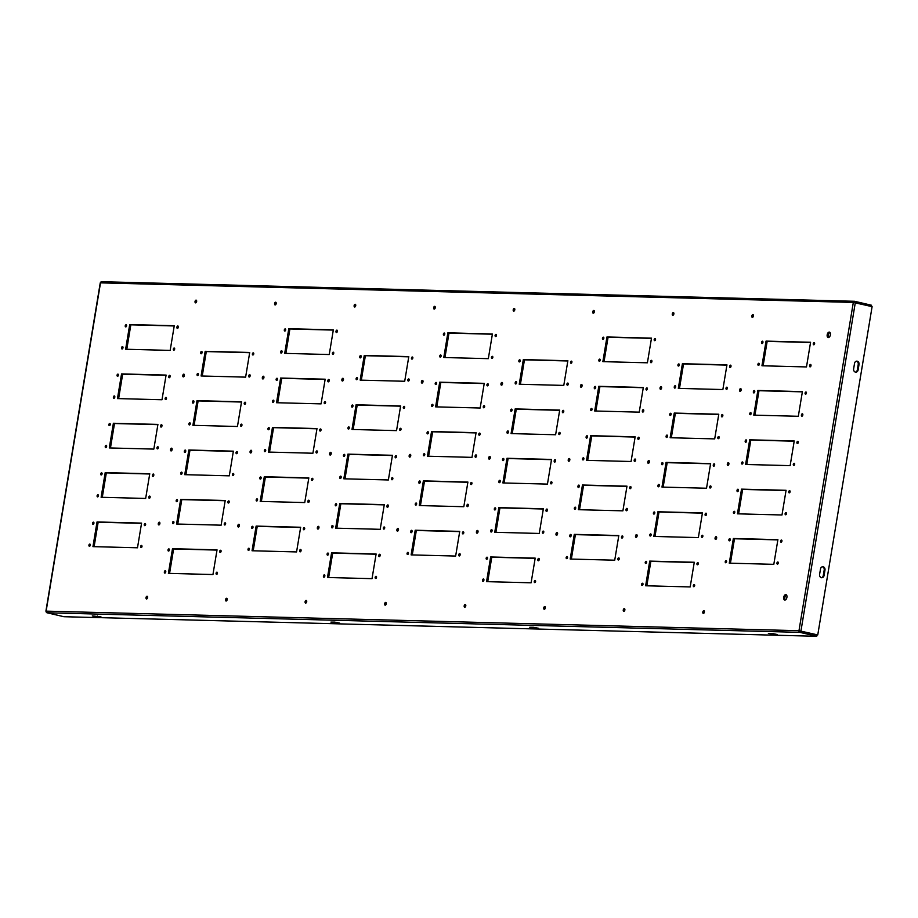 <?xml version="1.0" encoding="UTF-8"?>
<svg xmlns="http://www.w3.org/2000/svg" width="918" height="918" viewBox="0 0 918 918"><rect width="100%" height="100%" fill="white"/><g stroke="black" fill="none" stroke-linecap="round" stroke-linejoin="round"><path stroke-width="1.38" d="M198.426 374.533A1.216 0.689 -76.9 0 0 197.037 374.498A1.216 0.689 -76.9 0 0 198.426 374.533M198.15 375.29A1.216 0.689 103.1 0 1 198.449 374.005M202.063 352.604A1.216 0.689 -76.9 0 0 200.663 352.569A1.216 0.689 -76.9 0 0 202.063 352.604M201.776 353.361A1.216 0.689 103.1 0 1 202.075 352.076M253.758 353.946A1.216 0.689 -76.9 0 0 252.37 353.912A1.216 0.689 -76.9 0 0 253.758 353.946M253.471 354.704A1.216 0.689 103.1 0 1 253.781 353.419M250.132 375.875A1.216 0.689 -76.9 0 0 248.732 375.841A1.216 0.689 -76.9 0 0 250.132 375.875M249.845 376.632A1.216 0.689 103.1 0 1 250.144 375.347M357.504 378.675A1.216 0.689 -76.9 0 0 356.115 378.629A1.216 0.689 -76.9 0 0 357.504 378.675M357.228 379.432A1.216 0.689 103.1 0 1 357.527 378.136M361.141 356.735A1.216 0.689 -76.9 0 0 359.741 356.7A1.216 0.689 -76.9 0 0 361.141 356.735M360.854 357.492A1.216 0.689 103.1 0 1 361.153 356.207M412.836 358.077A1.216 0.689 -76.9 0 0 411.448 358.043A1.216 0.689 -76.9 0 0 412.836 358.077M412.561 358.835A1.216 0.689 103.1 0 1 412.859 357.55M409.21 380.018A1.216 0.689 -76.9 0 0 407.821 379.983A1.216 0.689 -76.9 0 0 409.21 380.018M408.923 380.775A1.216 0.689 103.1 0 1 409.221 379.478M516.593 382.806A1.216 0.689 -76.9 0 0 515.193 382.772A1.216 0.689 -76.9 0 0 516.593 382.806M516.306 383.563A1.216 0.689 103.1 0 1 516.604 382.278M520.219 360.877A1.216 0.689 -76.9 0 0 518.831 360.843A1.216 0.689 -76.9 0 0 520.219 360.877M519.932 361.635A1.216 0.689 103.1 0 1 520.231 360.338M571.914 362.22A1.216 0.689 -76.9 0 0 570.526 362.185A1.216 0.689 -76.9 0 0 571.914 362.22M571.639 362.977A1.216 0.689 103.1 0 1 571.937 361.692M568.288 384.149A1.216 0.689 -76.9 0 0 566.899 384.114A1.216 0.689 -76.9 0 0 568.288 384.149M568.001 384.906A1.216 0.689 103.1 0 1 568.299 383.621M190.256 423.886A1.216 0.689 -76.9 0 0 188.867 423.841A1.216 0.689 -76.9 0 0 190.256 423.886M189.98 424.644A1.216 0.689 103.1 0 1 190.278 423.347M193.893 401.946A1.216 0.689 -76.9 0 0 192.493 401.912A1.216 0.689 -76.9 0 0 193.893 401.946M193.606 402.704A1.216 0.689 103.1 0 1 193.905 401.418M245.588 403.289A1.216 0.689 -76.9 0 0 244.199 403.254A1.216 0.689 -76.9 0 0 245.588 403.289M245.313 404.046A1.216 0.689 103.1 0 1 245.611 402.761M241.962 425.229A1.216 0.689 -76.9 0 0 240.573 425.195A1.216 0.689 -76.9 0 0 241.962 425.229M241.675 425.986A1.216 0.689 103.1 0 1 241.973 424.69M349.333 428.017A1.216 0.689 -76.9 0 0 347.945 427.983A1.216 0.689 -76.9 0 0 349.333 428.017M349.058 428.775A1.216 0.689 103.1 0 1 349.356 427.49M352.971 406.089A1.216 0.689 -76.9 0 0 351.583 406.054A1.216 0.689 -76.9 0 0 352.971 406.089M352.684 406.846A1.216 0.689 103.1 0 1 352.982 405.549M404.666 407.431A1.216 0.689 -76.9 0 0 403.277 407.397A1.216 0.689 -76.9 0 0 404.666 407.431M404.39 408.189A1.216 0.689 103.1 0 1 404.689 406.904M401.04 429.36A1.216 0.689 -76.9 0 0 399.651 429.326A1.216 0.689 -76.9 0 0 401.04 429.36M400.753 430.117A1.216 0.689 103.1 0 1 401.051 428.832M508.423 432.149A1.216 0.689 -76.9 0 0 507.023 432.114A1.216 0.689 -76.9 0 0 508.423 432.149M508.136 432.906A1.216 0.689 103.1 0 1 508.434 431.621M512.049 410.22A1.216 0.689 -76.9 0 0 510.66 410.185A1.216 0.689 -76.9 0 0 512.049 410.22M511.762 410.977A1.216 0.689 103.1 0 1 512.06 409.692M563.755 411.562A1.216 0.689 -76.9 0 0 562.355 411.528A1.216 0.689 -76.9 0 0 563.755 411.562M563.468 412.32A1.216 0.689 103.1 0 1 563.767 411.034M560.118 433.503A1.216 0.689 -76.9 0 0 558.729 433.457A1.216 0.689 -76.9 0 0 560.118 433.503M559.831 434.26A1.216 0.689 103.1 0 1 560.141 432.963M182.085 473.229A1.216 0.689 -76.9 0 0 180.697 473.195A1.216 0.689 -76.9 0 0 182.085 473.229M181.81 473.986A1.216 0.689 103.1 0 1 182.108 472.701M185.723 451.3A1.216 0.689 -76.9 0 0 184.323 451.266A1.216 0.689 -76.9 0 0 185.723 451.3M185.436 452.058A1.216 0.689 103.1 0 1 185.734 450.761M237.418 452.643A1.216 0.689 -76.9 0 0 236.029 452.608A1.216 0.689 -76.9 0 0 237.418 452.643M237.142 453.4A1.216 0.689 103.1 0 1 237.441 452.115M233.792 474.572A1.216 0.689 -76.9 0 0 232.403 474.537A1.216 0.689 -76.9 0 0 233.792 474.572M233.505 475.329A1.216 0.689 103.1 0 1 233.803 474.044M341.175 477.36A1.216 0.689 -76.9 0 0 339.775 477.326A1.216 0.689 -76.9 0 0 341.175 477.36M340.888 478.117A1.216 0.689 103.1 0 1 341.186 476.832M344.801 455.431A1.216 0.689 -76.9 0 0 343.412 455.397A1.216 0.689 -76.9 0 0 344.801 455.431M344.514 456.189A1.216 0.689 103.1 0 1 344.812 454.903M396.496 456.774A1.216 0.689 -76.9 0 0 395.107 456.739A1.216 0.689 -76.9 0 0 396.496 456.774M396.22 457.531A1.216 0.689 103.1 0 1 396.519 456.246M392.87 478.714A1.216 0.689 -76.9 0 0 391.481 478.668A1.216 0.689 -76.9 0 0 392.87 478.714M392.583 479.471A1.216 0.689 103.1 0 1 392.881 478.175M500.253 481.502A1.216 0.689 -76.9 0 0 498.853 481.468A1.216 0.689 -76.9 0 0 500.253 481.502M499.966 482.26A1.216 0.689 103.1 0 1 500.264 480.975M503.879 459.574A1.216 0.689 -76.9 0 0 502.49 459.528A1.216 0.689 -76.9 0 0 503.879 459.574M503.592 460.331A1.216 0.689 103.1 0 1 503.89 459.034M555.585 460.916A1.216 0.689 -76.9 0 0 554.185 460.882A1.216 0.689 -76.9 0 0 555.585 460.916M555.298 461.674A1.216 0.689 103.1 0 1 555.597 460.377M551.947 482.845A1.216 0.689 -76.9 0 0 550.559 482.811A1.216 0.689 -76.9 0 0 551.947 482.845M551.661 483.602A1.216 0.689 103.1 0 1 551.97 482.317M173.915 522.583A1.216 0.689 -76.9 0 0 172.527 522.537A1.216 0.689 -76.9 0 0 173.915 522.583M173.64 523.329A1.216 0.689 103.1 0 1 173.938 522.044M177.553 500.643A1.216 0.689 -76.9 0 0 176.164 500.608A1.216 0.689 -76.9 0 0 177.553 500.643M177.266 501.4A1.216 0.689 103.1 0 1 177.564 500.115M229.248 501.985A1.216 0.689 -76.9 0 0 227.859 501.951A1.216 0.689 -76.9 0 0 229.248 501.985M228.972 502.743A1.216 0.689 103.1 0 1 229.27 501.457M225.621 523.926A1.216 0.689 -76.9 0 0 224.233 523.88A1.216 0.689 -76.9 0 0 225.621 523.926M225.335 524.683A1.216 0.689 103.1 0 1 225.633 523.386M333.004 526.714A1.216 0.689 -76.9 0 0 331.605 526.68A1.216 0.689 -76.9 0 0 333.004 526.714M332.718 527.471A1.216 0.689 103.1 0 1 333.016 526.186M336.631 504.785A1.216 0.689 -76.9 0 0 335.242 504.739A1.216 0.689 -76.9 0 0 336.631 504.785M336.344 505.543A1.216 0.689 103.1 0 1 336.642 504.246M388.337 506.128A1.216 0.689 -76.9 0 0 386.937 506.093A1.216 0.689 -76.9 0 0 388.337 506.128M388.05 506.885A1.216 0.689 103.1 0 1 388.348 505.589M384.699 528.057A1.216 0.689 -76.9 0 0 383.311 528.022A1.216 0.689 -76.9 0 0 384.699 528.057M384.412 528.814A1.216 0.689 103.1 0 1 384.722 527.529M492.082 530.845A1.216 0.689 -76.9 0 0 490.682 530.811A1.216 0.689 -76.9 0 0 492.082 530.845M491.796 531.602A1.216 0.689 103.1 0 1 492.094 530.317M495.709 508.916A1.216 0.689 -76.9 0 0 494.32 508.882A1.216 0.689 -76.9 0 0 495.709 508.916M495.422 509.674A1.216 0.689 103.1 0 1 495.731 508.388M547.415 510.259A1.216 0.689 -76.9 0 0 546.015 510.224A1.216 0.689 -76.9 0 0 547.415 510.259M547.128 511.016A1.216 0.689 103.1 0 1 547.426 509.731M543.777 532.188A1.216 0.689 -76.9 0 0 542.389 532.153A1.216 0.689 -76.9 0 0 543.777 532.188M543.49 532.945A1.216 0.689 103.1 0 1 543.8 531.66M675.671 386.937A1.216 0.689 -76.9 0 0 674.271 386.903A1.216 0.689 -76.9 0 0 675.671 386.937M675.384 387.694A1.216 0.689 103.1 0 1 675.682 386.409M679.297 365.008A1.216 0.689 -76.9 0 0 677.909 364.974A1.216 0.689 -76.9 0 0 679.297 365.008M679.01 365.766A1.216 0.689 103.1 0 1 679.309 364.48M731.003 366.351A1.216 0.689 -76.9 0 0 729.603 366.316A1.216 0.689 -76.9 0 0 731.003 366.351M730.717 367.108A1.216 0.689 103.1 0 1 731.015 365.823M727.366 388.291A1.216 0.689 -76.9 0 0 725.977 388.245A1.216 0.689 -76.9 0 0 727.366 388.291M727.079 389.037A1.216 0.689 103.1 0 1 727.389 387.752M667.501 436.291A1.216 0.689 -76.9 0 0 666.101 436.257A1.216 0.689 -76.9 0 0 667.501 436.291M667.214 437.048A1.216 0.689 103.1 0 1 667.512 435.763M671.127 414.362A1.216 0.689 -76.9 0 0 669.738 414.316A1.216 0.689 -76.9 0 0 671.127 414.362M670.84 415.108A1.216 0.689 103.1 0 1 671.15 413.823M722.833 415.705A1.216 0.689 -76.9 0 0 721.433 415.67A1.216 0.689 -76.9 0 0 722.833 415.705M722.546 416.462A1.216 0.689 103.1 0 1 722.845 415.166M719.196 437.634A1.216 0.689 -76.9 0 0 717.807 437.599A1.216 0.689 -76.9 0 0 719.196 437.634M718.909 438.391A1.216 0.689 103.1 0 1 719.219 437.106M659.331 485.633A1.216 0.689 -76.9 0 0 657.931 485.599A1.216 0.689 -76.9 0 0 659.331 485.633M659.044 486.391A1.216 0.689 103.1 0 1 659.342 485.106M662.957 463.705A1.216 0.689 -76.9 0 0 661.568 463.67A1.216 0.689 -76.9 0 0 662.957 463.705M662.67 464.462A1.216 0.689 103.1 0 1 662.98 463.177M714.663 465.047A1.216 0.689 -76.9 0 0 713.263 465.013A1.216 0.689 -76.9 0 0 714.663 465.047M714.376 465.805A1.216 0.689 103.1 0 1 714.674 464.519M711.025 486.976A1.216 0.689 -76.9 0 0 709.637 486.942A1.216 0.689 -76.9 0 0 711.025 486.976M710.75 487.733A1.216 0.689 103.1 0 1 711.048 486.448M651.16 534.987A1.216 0.689 -76.9 0 0 649.772 534.953A1.216 0.689 -76.9 0 0 651.16 534.987M650.873 535.745A1.216 0.689 103.1 0 1 651.172 534.448M654.786 513.047A1.216 0.689 -76.9 0 0 653.398 513.013A1.216 0.689 -76.9 0 0 654.786 513.047M654.511 513.805A1.216 0.689 103.1 0 1 654.809 512.519M706.493 514.401A1.216 0.689 -76.9 0 0 705.093 514.355A1.216 0.689 -76.9 0 0 706.493 514.401M706.206 515.159A1.216 0.689 103.1 0 1 706.504 513.862M702.855 536.33A1.216 0.689 -76.9 0 0 701.467 536.296A1.216 0.689 -76.9 0 0 702.855 536.33M702.58 537.087A1.216 0.689 103.1 0 1 702.878 535.802M126.604 325.856A1.216 0.689 -76.9 0 0 125.215 325.821A1.216 0.689 -76.9 0 0 126.604 325.856M126.317 326.613A1.216 0.689 103.1 0 1 126.615 325.328M118.433 375.21A1.216 0.689 -76.9 0 0 117.045 375.175A1.216 0.689 -76.9 0 0 118.433 375.21M118.147 375.967A1.216 0.689 103.1 0 1 118.456 374.682M110.263 424.552A1.216 0.689 -76.9 0 0 108.875 424.518A1.216 0.689 -76.9 0 0 110.263 424.552M109.976 425.309A1.216 0.689 103.1 0 1 110.286 424.024M102.093 473.906A1.216 0.689 -76.9 0 0 100.705 473.872A1.216 0.689 -76.9 0 0 102.093 473.906M101.818 474.663A1.216 0.689 103.1 0 1 102.116 473.367M178.31 327.21A1.216 0.689 -76.9 0 0 176.91 327.164A1.216 0.689 -76.9 0 0 178.31 327.21M178.023 327.967A1.216 0.689 103.1 0 1 178.322 326.67M170.14 376.552A1.216 0.689 -76.9 0 0 168.74 376.518A1.216 0.689 -76.9 0 0 170.14 376.552M169.853 377.309A1.216 0.689 103.1 0 1 170.151 376.024M161.97 425.895A1.216 0.689 -76.9 0 0 160.57 425.86A1.216 0.689 -76.9 0 0 161.97 425.895M161.683 426.652A1.216 0.689 103.1 0 1 161.981 425.367M153.799 475.249A1.216 0.689 -76.9 0 0 152.399 475.214A1.216 0.689 -76.9 0 0 153.799 475.249M153.513 476.006A1.216 0.689 103.1 0 1 153.811 474.721M174.672 349.138A1.216 0.689 -76.9 0 0 173.284 349.104A1.216 0.689 -76.9 0 0 174.672 349.138M174.386 349.896A1.216 0.689 103.1 0 1 174.695 348.611M166.502 398.481A1.216 0.689 -76.9 0 0 165.114 398.446A1.216 0.689 -76.9 0 0 166.502 398.481M166.215 399.238A1.216 0.689 103.1 0 1 166.525 397.953M158.332 447.835A1.216 0.689 -76.9 0 0 156.944 447.8A1.216 0.689 -76.9 0 0 158.332 447.835M158.057 448.592A1.216 0.689 103.1 0 1 158.355 447.296M150.162 497.177A1.216 0.689 -76.9 0 0 148.773 497.143A1.216 0.689 -76.9 0 0 150.162 497.177M149.886 497.935A1.216 0.689 103.1 0 1 150.185 496.649M282.055 351.927A1.216 0.689 -76.9 0 0 280.656 351.892A1.216 0.689 -76.9 0 0 282.055 351.927M281.769 352.684A1.216 0.689 103.1 0 1 282.067 351.399M273.885 401.281A1.216 0.689 -76.9 0 0 272.497 401.235A1.216 0.689 -76.9 0 0 273.885 401.281M273.598 402.038A1.216 0.689 103.1 0 1 273.897 400.741M265.715 450.623A1.216 0.689 -76.9 0 0 264.327 450.589A1.216 0.689 -76.9 0 0 265.715 450.623M265.428 451.381A1.216 0.689 103.1 0 1 265.727 450.095M257.545 499.966A1.216 0.689 -76.9 0 0 256.156 499.931A1.216 0.689 -76.9 0 0 257.545 499.966M257.258 500.723A1.216 0.689 103.1 0 1 257.556 499.438M285.682 329.998A1.216 0.689 -76.9 0 0 284.293 329.964A1.216 0.689 -76.9 0 0 285.682 329.998M285.395 330.755A1.216 0.689 103.1 0 1 285.705 329.47M277.511 379.341A1.216 0.689 -76.9 0 0 276.123 379.306A1.216 0.689 -76.9 0 0 277.511 379.341M277.236 380.098A1.216 0.689 103.1 0 1 277.534 378.813M269.341 428.695A1.216 0.689 -76.9 0 0 267.953 428.66A1.216 0.689 -76.9 0 0 269.341 428.695M269.066 429.452A1.216 0.689 103.1 0 1 269.364 428.155M261.171 478.037A1.216 0.689 -76.9 0 0 259.783 478.003A1.216 0.689 -76.9 0 0 261.171 478.037M260.896 478.794A1.216 0.689 103.1 0 1 261.194 477.509M337.388 331.341A1.216 0.689 -76.9 0 0 335.988 331.306A1.216 0.689 -76.9 0 0 337.388 331.341M337.101 332.098A1.216 0.689 103.1 0 1 337.399 330.813M329.218 380.683A1.216 0.689 -76.9 0 0 327.818 380.649A1.216 0.689 -76.9 0 0 329.218 380.683M328.931 381.44A1.216 0.689 103.1 0 1 329.229 380.155M321.048 430.037A1.216 0.689 -76.9 0 0 319.659 430.003A1.216 0.689 -76.9 0 0 321.048 430.037M320.761 430.794A1.216 0.689 103.1 0 1 321.059 429.509M312.877 479.38A1.216 0.689 -76.9 0 0 311.489 479.345A1.216 0.689 -76.9 0 0 312.877 479.38M312.59 480.137A1.216 0.689 103.1 0 1 312.889 478.852M333.75 353.269A1.216 0.689 -76.9 0 0 332.362 353.235A1.216 0.689 -76.9 0 0 333.75 353.269M333.475 354.027A1.216 0.689 103.1 0 1 333.773 352.741M325.58 402.623A1.216 0.689 -76.9 0 0 324.192 402.589A1.216 0.689 -76.9 0 0 325.58 402.623M325.305 403.381A1.216 0.689 103.1 0 1 325.603 402.084M317.41 451.966A1.216 0.689 -76.9 0 0 316.021 451.931A1.216 0.689 -76.9 0 0 317.41 451.966M317.135 452.723A1.216 0.689 103.1 0 1 317.433 451.438M309.24 501.32A1.216 0.689 -76.9 0 0 307.851 501.274A1.216 0.689 -76.9 0 0 309.24 501.32M308.964 502.077A1.216 0.689 103.1 0 1 309.263 500.78M441.133 356.069A1.216 0.689 -76.9 0 0 439.745 356.023A1.216 0.689 -76.9 0 0 441.133 356.069M440.847 356.827A1.216 0.689 103.1 0 1 441.145 355.53M432.963 405.412A1.216 0.689 -76.9 0 0 431.575 405.377A1.216 0.689 -76.9 0 0 432.963 405.412M432.676 406.169A1.216 0.689 103.1 0 1 432.975 404.884M424.793 454.754A1.216 0.689 -76.9 0 0 423.405 454.72A1.216 0.689 -76.9 0 0 424.793 454.754M424.506 455.512A1.216 0.689 103.1 0 1 424.804 454.226M416.623 504.108A1.216 0.689 -76.9 0 0 415.234 504.074A1.216 0.689 -76.9 0 0 416.623 504.108M416.336 504.866A1.216 0.689 103.1 0 1 416.646 503.58M444.76 334.129A1.216 0.689 -76.9 0 0 443.371 334.095A1.216 0.689 -76.9 0 0 444.76 334.129M444.484 334.886A1.216 0.689 103.1 0 1 444.782 333.601M436.589 383.483A1.216 0.689 -76.9 0 0 435.201 383.449A1.216 0.689 -76.9 0 0 436.589 383.483M436.314 384.24A1.216 0.689 103.1 0 1 436.612 382.944M428.419 432.826A1.216 0.689 -76.9 0 0 427.031 432.791A1.216 0.689 -76.9 0 0 428.419 432.826M428.144 433.583A1.216 0.689 103.1 0 1 428.442 432.298M420.26 482.179A1.216 0.689 -76.9 0 0 418.86 482.134A1.216 0.689 -76.9 0 0 420.26 482.179M419.974 482.937A1.216 0.689 103.1 0 1 420.272 481.64M496.466 335.472A1.216 0.689 -76.9 0 0 495.077 335.437A1.216 0.689 -76.9 0 0 496.466 335.472M496.179 336.229A1.216 0.689 103.1 0 1 496.477 334.944M488.296 384.826A1.216 0.689 -76.9 0 0 486.907 384.791A1.216 0.689 -76.9 0 0 488.296 384.826M488.009 385.583A1.216 0.689 103.1 0 1 488.307 384.298M480.125 434.168A1.216 0.689 -76.9 0 0 478.737 434.134A1.216 0.689 -76.9 0 0 480.125 434.168M479.839 434.925A1.216 0.689 103.1 0 1 480.137 433.64M471.955 483.522A1.216 0.689 -76.9 0 0 470.567 483.488A1.216 0.689 -76.9 0 0 471.955 483.522M471.668 484.279A1.216 0.689 103.1 0 1 471.967 482.983M492.828 357.412A1.216 0.689 -76.9 0 0 491.44 357.377A1.216 0.689 -76.9 0 0 492.828 357.412M492.553 358.169A1.216 0.689 103.1 0 1 492.851 356.873M484.658 406.754A1.216 0.689 -76.9 0 0 483.27 406.72A1.216 0.689 -76.9 0 0 484.658 406.754M484.383 407.512A1.216 0.689 103.1 0 1 484.681 406.226M476.499 456.108A1.216 0.689 -76.9 0 0 475.099 456.062A1.216 0.689 -76.9 0 0 476.499 456.108M476.212 456.866A1.216 0.689 103.1 0 1 476.511 455.569M468.329 505.451A1.216 0.689 -76.9 0 0 466.929 505.416A1.216 0.689 -76.9 0 0 468.329 505.451M468.042 506.208A1.216 0.689 103.1 0 1 468.341 504.923M600.211 360.2A1.216 0.689 -76.9 0 0 598.823 360.166A1.216 0.689 -76.9 0 0 600.211 360.2M599.924 360.958A1.216 0.689 103.1 0 1 600.223 359.672M592.041 409.543A1.216 0.689 -76.9 0 0 590.653 409.508A1.216 0.689 -76.9 0 0 592.041 409.543M591.754 410.3A1.216 0.689 103.1 0 1 592.064 409.015M583.871 458.897A1.216 0.689 -76.9 0 0 582.482 458.862A1.216 0.689 -76.9 0 0 583.871 458.897M583.584 459.654A1.216 0.689 103.1 0 1 583.894 458.369M575.701 508.239A1.216 0.689 -76.9 0 0 574.312 508.205A1.216 0.689 -76.9 0 0 575.701 508.239M575.425 508.997A1.216 0.689 103.1 0 1 575.724 507.711M603.837 338.272A1.216 0.689 -76.9 0 0 602.449 338.237A1.216 0.689 -76.9 0 0 603.837 338.272M603.562 339.029A1.216 0.689 103.1 0 1 603.86 337.732M595.679 387.614A1.216 0.689 -76.9 0 0 594.279 387.58A1.216 0.689 -76.9 0 0 595.679 387.614M595.392 388.371A1.216 0.689 103.1 0 1 595.69 387.086M587.509 436.968A1.216 0.689 -76.9 0 0 586.109 436.922A1.216 0.689 -76.9 0 0 587.509 436.968M587.222 437.725A1.216 0.689 103.1 0 1 587.52 436.429M579.338 486.31A1.216 0.689 -76.9 0 0 577.938 486.276A1.216 0.689 -76.9 0 0 579.338 486.31M579.051 487.068A1.216 0.689 103.1 0 1 579.35 485.783M655.544 339.614A1.216 0.689 -76.9 0 0 654.155 339.58A1.216 0.689 -76.9 0 0 655.544 339.614M655.257 340.371A1.216 0.689 103.1 0 1 655.555 339.086M647.374 388.957A1.216 0.689 -76.9 0 0 645.985 388.922A1.216 0.689 -76.9 0 0 647.374 388.957M647.087 389.714A1.216 0.689 103.1 0 1 647.385 388.429M639.203 438.311A1.216 0.689 -76.9 0 0 637.815 438.276A1.216 0.689 -76.9 0 0 639.203 438.311M638.917 439.068A1.216 0.689 103.1 0 1 639.226 437.771M631.033 487.653A1.216 0.689 -76.9 0 0 629.645 487.619A1.216 0.689 -76.9 0 0 631.033 487.653M630.746 488.41A1.216 0.689 103.1 0 1 631.056 487.125M651.918 361.543A1.216 0.689 -76.9 0 0 650.518 361.508A1.216 0.689 -76.9 0 0 651.918 361.543M651.631 362.3A1.216 0.689 103.1 0 1 651.929 361.015M643.747 410.897A1.216 0.689 -76.9 0 0 642.348 410.851A1.216 0.689 -76.9 0 0 643.747 410.897M643.461 411.654A1.216 0.689 103.1 0 1 643.759 410.357M635.577 460.239A1.216 0.689 -76.9 0 0 634.177 460.205A1.216 0.689 -76.9 0 0 635.577 460.239M635.29 460.997A1.216 0.689 103.1 0 1 635.589 459.711M627.407 509.582A1.216 0.689 -76.9 0 0 626.007 509.547A1.216 0.689 -76.9 0 0 627.407 509.582M627.12 510.339A1.216 0.689 103.1 0 1 627.419 509.054M759.289 364.331A1.216 0.689 -76.9 0 0 757.901 364.297A1.216 0.689 -76.9 0 0 759.289 364.331M759.002 365.089A1.216 0.689 103.1 0 1 759.312 363.803M751.119 413.685A1.216 0.689 -76.9 0 0 749.731 413.651A1.216 0.689 -76.9 0 0 751.119 413.685M750.844 414.443A1.216 0.689 103.1 0 1 751.142 413.157M742.949 463.028A1.216 0.689 -76.9 0 0 741.56 462.993A1.216 0.689 -76.9 0 0 742.949 463.028M742.673 463.785A1.216 0.689 103.1 0 1 742.972 462.5M734.779 512.382A1.216 0.689 -76.9 0 0 733.39 512.347A1.216 0.689 -76.9 0 0 734.779 512.382M734.503 513.139A1.216 0.689 103.1 0 1 734.802 511.842M762.927 342.403A1.216 0.689 -76.9 0 0 761.527 342.368A1.216 0.689 -76.9 0 0 762.927 342.403M762.64 343.16A1.216 0.689 103.1 0 1 762.938 341.875M754.757 391.756A1.216 0.689 -76.9 0 0 753.357 391.711A1.216 0.689 -76.9 0 0 754.757 391.756M754.47 392.502A1.216 0.689 103.1 0 1 754.768 391.217M746.586 441.099A1.216 0.689 -76.9 0 0 745.186 441.065A1.216 0.689 -76.9 0 0 746.586 441.099M746.3 441.856A1.216 0.689 103.1 0 1 746.598 440.571M738.416 490.441A1.216 0.689 -76.9 0 0 737.016 490.407A1.216 0.689 -76.9 0 0 738.416 490.441M738.129 491.199A1.216 0.689 103.1 0 1 738.428 489.914M814.622 343.745A1.216 0.689 -76.9 0 0 813.233 343.711A1.216 0.689 -76.9 0 0 814.622 343.745M814.335 344.502A1.216 0.689 103.1 0 1 814.645 343.217M806.452 393.099A1.216 0.689 -76.9 0 0 805.063 393.065A1.216 0.689 -76.9 0 0 806.452 393.099M806.165 393.856A1.216 0.689 103.1 0 1 806.474 392.56M798.281 442.442A1.216 0.689 -76.9 0 0 796.893 442.407A1.216 0.689 -76.9 0 0 798.281 442.442M798.006 443.199A1.216 0.689 103.1 0 1 798.304 441.914M790.111 491.796A1.216 0.689 -76.9 0 0 788.723 491.75A1.216 0.689 -76.9 0 0 790.111 491.796M789.836 492.541A1.216 0.689 103.1 0 1 790.134 491.256M810.996 365.685A1.216 0.689 -76.9 0 0 809.596 365.639A1.216 0.689 -76.9 0 0 810.996 365.685M810.709 366.431A1.216 0.689 103.1 0 1 811.007 365.146M802.825 415.028A1.216 0.689 -76.9 0 0 801.425 414.993A1.216 0.689 -76.9 0 0 802.825 415.028M802.539 415.785A1.216 0.689 103.1 0 1 802.837 414.5M794.655 464.37A1.216 0.689 -76.9 0 0 793.267 464.336A1.216 0.689 -76.9 0 0 794.655 464.37M794.368 465.128A1.216 0.689 103.1 0 1 794.667 463.842M786.485 513.724A1.216 0.689 -76.9 0 0 785.097 513.69A1.216 0.689 -76.9 0 0 786.485 513.724M786.198 514.482A1.216 0.689 103.1 0 1 786.496 513.196M122.978 347.796A1.216 0.689 -76.9 0 0 121.578 347.761A1.216 0.689 -76.9 0 0 122.978 347.796M122.691 348.553A1.216 0.689 103.1 0 1 122.989 347.256M114.807 397.138A1.216 0.689 -76.9 0 0 113.407 397.104A1.216 0.689 -76.9 0 0 114.807 397.138M114.52 397.896A1.216 0.689 103.1 0 1 114.819 396.61M106.637 446.492A1.216 0.689 -76.9 0 0 105.237 446.446A1.216 0.689 -76.9 0 0 106.637 446.492M106.35 447.25A1.216 0.689 103.1 0 1 106.649 445.953M98.467 495.835A1.216 0.689 -76.9 0 0 97.078 495.8A1.216 0.689 -76.9 0 0 98.467 495.835M98.18 496.592A1.216 0.689 103.1 0 1 98.478 495.307M165.756 571.925A1.216 0.689 -76.9 0 0 164.356 571.891A1.216 0.689 -76.9 0 0 165.756 571.925M165.469 572.683A1.216 0.689 103.1 0 1 165.768 571.398M169.382 549.997A1.216 0.689 -76.9 0 0 167.994 549.951A1.216 0.689 -76.9 0 0 169.382 549.997M169.096 550.754A1.216 0.689 103.1 0 1 169.394 549.457M221.077 551.339A1.216 0.689 -76.9 0 0 219.689 551.305A1.216 0.689 -76.9 0 0 221.077 551.339M220.802 552.097A1.216 0.689 103.1 0 1 221.1 550.811M217.451 573.268A1.216 0.689 -76.9 0 0 216.063 573.234A1.216 0.689 -76.9 0 0 217.451 573.268M217.164 574.025A1.216 0.689 103.1 0 1 217.463 572.74M324.834 576.056A1.216 0.689 -76.9 0 0 323.434 576.022A1.216 0.689 -76.9 0 0 324.834 576.056M324.547 576.814A1.216 0.689 103.1 0 1 324.846 575.529M328.46 554.128A1.216 0.689 -76.9 0 0 327.072 554.093A1.216 0.689 -76.9 0 0 328.46 554.128M328.174 554.885A1.216 0.689 103.1 0 1 328.472 553.6M380.167 555.47A1.216 0.689 -76.9 0 0 378.767 555.436A1.216 0.689 -76.9 0 0 380.167 555.47M379.88 556.228A1.216 0.689 103.1 0 1 380.178 554.942M376.529 577.399A1.216 0.689 -76.9 0 0 375.141 577.365A1.216 0.689 -76.9 0 0 376.529 577.399M376.242 578.156A1.216 0.689 103.1 0 1 376.552 576.871M483.912 580.199A1.216 0.689 -76.9 0 0 482.512 580.165A1.216 0.689 -76.9 0 0 483.912 580.199M483.625 580.956A1.216 0.689 103.1 0 1 483.924 579.671M487.538 558.259A1.216 0.689 -76.9 0 0 486.15 558.224A1.216 0.689 -76.9 0 0 487.538 558.259M487.251 559.016A1.216 0.689 103.1 0 1 487.561 557.731M539.245 559.613A1.216 0.689 -76.9 0 0 537.845 559.567A1.216 0.689 -76.9 0 0 539.245 559.613M538.958 560.37A1.216 0.689 103.1 0 1 539.256 559.073M535.607 581.542A1.216 0.689 -76.9 0 0 534.219 581.507A1.216 0.689 -76.9 0 0 535.607 581.542M535.332 582.299A1.216 0.689 103.1 0 1 535.63 581.014M642.99 584.33A1.216 0.689 -76.9 0 0 641.602 584.296A1.216 0.689 -76.9 0 0 642.99 584.33M642.703 585.087A1.216 0.689 103.1 0 1 643.002 583.802M646.616 562.401A1.216 0.689 -76.9 0 0 645.228 562.367A1.216 0.689 -76.9 0 0 646.616 562.401M646.341 563.159A1.216 0.689 103.1 0 1 646.639 561.873M698.323 563.744A1.216 0.689 -76.9 0 0 696.934 563.709A1.216 0.689 -76.9 0 0 698.323 563.744M698.036 564.501A1.216 0.689 103.1 0 1 698.334 563.216M694.685 585.673A1.216 0.689 -76.9 0 0 693.297 585.638A1.216 0.689 -76.9 0 0 694.685 585.673M694.41 586.43A1.216 0.689 103.1 0 1 694.708 585.145M90.297 545.189A1.216 0.689 -76.9 0 0 88.908 545.143A1.216 0.689 -76.9 0 0 90.297 545.189M90.01 545.935A1.216 0.689 103.1 0 1 90.308 544.649M93.923 523.249A1.216 0.689 -76.9 0 0 92.534 523.214A1.216 0.689 -76.9 0 0 93.923 523.249M93.647 524.006A1.216 0.689 103.1 0 1 93.946 522.721M145.629 524.591A1.216 0.689 -76.9 0 0 144.241 524.557A1.216 0.689 -76.9 0 0 145.629 524.591M145.342 525.348A1.216 0.689 103.1 0 1 145.641 524.063M141.992 546.531A1.216 0.689 -76.9 0 0 140.603 546.497A1.216 0.689 -76.9 0 0 141.992 546.531M141.716 547.289A1.216 0.689 103.1 0 1 142.015 545.992M249.375 549.32A1.216 0.689 -76.9 0 0 247.986 549.285A1.216 0.689 -76.9 0 0 249.375 549.32M249.088 550.077A1.216 0.689 103.1 0 1 249.386 548.792M253.001 527.391A1.216 0.689 -76.9 0 0 251.612 527.345A1.216 0.689 -76.9 0 0 253.001 527.391M252.725 528.148A1.216 0.689 103.1 0 1 253.024 526.852M304.707 528.734A1.216 0.689 -76.9 0 0 303.319 528.699A1.216 0.689 -76.9 0 0 304.707 528.734M304.42 529.491A1.216 0.689 103.1 0 1 304.719 528.194M301.081 550.662A1.216 0.689 -76.9 0 0 299.681 550.628A1.216 0.689 -76.9 0 0 301.081 550.662M300.794 551.42A1.216 0.689 103.1 0 1 301.093 550.134M408.453 553.451A1.216 0.689 -76.9 0 0 407.064 553.416A1.216 0.689 -76.9 0 0 408.453 553.451M408.166 554.208A1.216 0.689 103.1 0 1 408.476 552.923M412.09 531.522A1.216 0.689 -76.9 0 0 410.69 531.488A1.216 0.689 -76.9 0 0 412.09 531.522M411.803 532.279A1.216 0.689 103.1 0 1 412.102 530.994M463.785 532.865A1.216 0.689 -76.9 0 0 462.397 532.83A1.216 0.689 -76.9 0 0 463.785 532.865M463.498 533.622A1.216 0.689 103.1 0 1 463.808 532.337M460.159 554.793A1.216 0.689 -76.9 0 0 458.759 554.759A1.216 0.689 -76.9 0 0 460.159 554.793M459.872 555.551A1.216 0.689 103.1 0 1 460.17 554.265M567.531 557.593A1.216 0.689 -76.9 0 0 566.142 557.559A1.216 0.689 -76.9 0 0 567.531 557.593M567.255 558.351A1.216 0.689 103.1 0 1 567.553 557.054M571.168 535.653A1.216 0.689 -76.9 0 0 569.768 535.619A1.216 0.689 -76.9 0 0 571.168 535.653M570.881 536.41A1.216 0.689 103.1 0 1 571.18 535.125M622.863 537.007A1.216 0.689 -76.9 0 0 621.475 536.961A1.216 0.689 -76.9 0 0 622.863 537.007M622.588 537.764A1.216 0.689 103.1 0 1 622.886 536.468M619.237 558.936A1.216 0.689 -76.9 0 0 617.848 558.901A1.216 0.689 -76.9 0 0 619.237 558.936M618.95 559.693A1.216 0.689 103.1 0 1 619.248 558.408M726.608 561.724A1.216 0.689 -76.9 0 0 725.22 561.69A1.216 0.689 -76.9 0 0 726.608 561.724M726.333 562.482A1.216 0.689 103.1 0 1 726.631 561.196M730.246 539.795A1.216 0.689 -76.9 0 0 728.858 539.761A1.216 0.689 -76.9 0 0 730.246 539.795M729.959 540.553A1.216 0.689 103.1 0 1 730.258 539.268M781.941 541.138A1.216 0.689 -76.9 0 0 780.552 541.104A1.216 0.689 -76.9 0 0 781.941 541.138M781.666 541.895A1.216 0.689 103.1 0 1 781.964 540.61M778.315 563.067A1.216 0.689 -76.9 0 0 776.926 563.032A1.216 0.689 -76.9 0 0 778.315 563.067M778.028 563.824A1.216 0.689 103.1 0 1 778.326 562.539M276.18 303.594A1.4 0.78 -76.9 0 0 275.698 302.217A1.4 0.78 -76.9 0 0 274.585 303.548A1.4 0.78 -76.9 0 0 275.067 304.925A1.4 0.78 -76.9 0 0 276.18 303.594M275.733 304.627A1.4 0.78 103.1 0 1 275.71 303.812A1.4 0.78 103.1 0 1 276.157 302.779M263.925 377.619A1.4 0.78 -76.9 0 0 263.443 376.231A1.4 0.78 -76.9 0 0 262.33 377.573A1.4 0.78 -76.9 0 0 262.812 378.95A1.4 0.78 -76.9 0 0 263.925 377.619M263.477 378.641A1.4 0.78 103.1 0 1 263.455 377.837A1.4 0.78 103.1 0 1 263.902 376.805M251.67 451.633A1.4 0.78 -76.9 0 0 251.188 450.256A1.4 0.78 -76.9 0 0 250.075 451.599A1.4 0.78 -76.9 0 0 250.557 452.976A1.4 0.78 -76.9 0 0 251.67 451.633M251.222 452.666A1.4 0.78 103.1 0 1 251.199 451.851A1.4 0.78 103.1 0 1 251.647 450.83M239.414 525.658A1.4 0.78 -76.9 0 0 238.932 524.281A1.4 0.78 -76.9 0 0 237.819 525.612A1.4 0.78 -76.9 0 0 238.301 527.001A1.4 0.78 -76.9 0 0 239.414 525.658M238.967 526.691A1.4 0.78 103.1 0 1 238.944 525.876A1.4 0.78 103.1 0 1 239.391 524.844M355.714 305.66A1.4 0.78 -76.9 0 0 355.232 304.283A1.4 0.78 -76.9 0 0 354.13 305.614A1.4 0.78 -76.9 0 0 354.6 307.002A1.4 0.78 -76.9 0 0 355.714 305.66M355.266 306.692A1.4 0.78 103.1 0 1 355.243 305.878A1.4 0.78 103.1 0 1 355.702 304.845M343.458 379.685A1.4 0.78 -76.9 0 0 342.988 378.296A1.4 0.78 -76.9 0 0 341.875 379.639A1.4 0.78 -76.9 0 0 342.345 381.016A1.4 0.78 -76.9 0 0 343.458 379.685M343.011 380.718A1.4 0.78 103.1 0 1 342.999 379.903A1.4 0.78 103.1 0 1 343.447 378.87M331.203 453.699A1.4 0.78 -76.9 0 0 330.732 452.322A1.4 0.78 -76.9 0 0 329.619 453.664A1.4 0.78 -76.9 0 0 330.09 455.041A1.4 0.78 -76.9 0 0 331.203 453.699M330.755 454.731A1.4 0.78 103.1 0 1 330.744 453.928A1.4 0.78 103.1 0 1 331.191 452.895M318.948 527.724A1.4 0.78 -76.9 0 0 318.477 526.347A1.4 0.78 -76.9 0 0 317.364 527.678A1.4 0.78 -76.9 0 0 317.846 529.066A1.4 0.78 -76.9 0 0 318.948 527.724M318.5 528.757A1.4 0.78 103.1 0 1 318.489 527.942A1.4 0.78 103.1 0 1 318.936 526.909M435.258 307.725A1.4 0.78 -76.9 0 0 434.776 306.348A1.4 0.78 -76.9 0 0 433.663 307.691A1.4 0.78 -76.9 0 0 434.145 309.068A1.4 0.78 -76.9 0 0 435.258 307.725M434.811 308.758A1.4 0.78 103.1 0 1 434.788 307.943A1.4 0.78 103.1 0 1 435.235 306.922M423.003 381.75A1.4 0.78 -76.9 0 0 422.521 380.373A1.4 0.78 -76.9 0 0 421.408 381.704A1.4 0.78 -76.9 0 0 421.89 383.093A1.4 0.78 -76.9 0 0 423.003 381.75M422.555 382.783A1.4 0.78 103.1 0 1 422.532 381.968A1.4 0.78 103.1 0 1 422.98 380.936M410.748 455.776A1.4 0.78 -76.9 0 0 410.266 454.387A1.4 0.78 -76.9 0 0 409.153 455.73A1.4 0.78 -76.9 0 0 409.635 457.107A1.4 0.78 -76.9 0 0 410.748 455.776M410.3 456.797A1.4 0.78 103.1 0 1 410.277 455.994A1.4 0.78 103.1 0 1 410.725 454.961M398.492 529.789A1.4 0.78 -76.9 0 0 398.01 528.412A1.4 0.78 -76.9 0 0 396.897 529.755A1.4 0.78 -76.9 0 0 397.379 531.132A1.4 0.78 -76.9 0 0 398.492 529.789M398.045 530.822A1.4 0.78 103.1 0 1 398.022 530.019A1.4 0.78 103.1 0 1 398.469 528.986M514.791 309.791A1.4 0.78 -76.9 0 0 514.321 308.414A1.4 0.78 -76.9 0 0 513.208 309.756A1.4 0.78 -76.9 0 0 513.678 311.133A1.4 0.78 -76.9 0 0 514.791 309.791M514.344 310.823A1.4 0.78 103.1 0 1 514.332 310.02A1.4 0.78 103.1 0 1 514.78 308.987M502.536 383.816A1.4 0.78 -76.9 0 0 502.066 382.439A1.4 0.78 -76.9 0 0 500.953 383.781A1.4 0.78 -76.9 0 0 501.423 385.158A1.4 0.78 -76.9 0 0 502.536 383.816M502.089 384.849A1.4 0.78 103.1 0 1 502.077 384.034A1.4 0.78 103.1 0 1 502.525 383.013M490.281 457.841A1.4 0.78 -76.9 0 0 489.81 456.464A1.4 0.78 -76.9 0 0 488.697 457.795A1.4 0.78 -76.9 0 0 489.179 459.172A1.4 0.78 -76.9 0 0 490.281 457.841M489.833 458.874A1.4 0.78 103.1 0 1 489.822 458.059A1.4 0.78 103.1 0 1 490.269 457.026M478.037 531.855A1.4 0.78 -76.9 0 0 477.555 530.478A1.4 0.78 -76.9 0 0 476.442 531.82A1.4 0.78 -76.9 0 0 476.924 533.197A1.4 0.78 -76.9 0 0 478.037 531.855M477.589 532.888A1.4 0.78 103.1 0 1 477.567 532.084A1.4 0.78 103.1 0 1 478.014 531.052M594.336 311.868A1.4 0.78 -76.9 0 0 593.854 310.479A1.4 0.78 -76.9 0 0 592.741 311.822A1.4 0.78 -76.9 0 0 593.223 313.199A1.4 0.78 -76.9 0 0 594.336 311.868M593.889 312.9A1.4 0.78 103.1 0 1 593.866 312.086A1.4 0.78 103.1 0 1 594.313 311.053M582.081 385.881A1.4 0.78 -76.9 0 0 581.599 384.504A1.4 0.78 -76.9 0 0 580.486 385.847A1.4 0.78 -76.9 0 0 580.968 387.224A1.4 0.78 -76.9 0 0 582.081 385.881M581.633 386.914A1.4 0.78 103.1 0 1 581.61 386.111A1.4 0.78 103.1 0 1 582.058 385.078M569.826 459.907A1.4 0.78 -76.9 0 0 569.344 458.53A1.4 0.78 -76.9 0 0 568.231 459.861A1.4 0.78 -76.9 0 0 568.712 461.249A1.4 0.78 -76.9 0 0 569.826 459.907M569.378 460.939A1.4 0.78 103.1 0 1 569.355 460.125A1.4 0.78 103.1 0 1 569.803 459.092M557.57 533.932A1.4 0.78 -76.9 0 0 557.088 532.543A1.4 0.78 -76.9 0 0 555.987 533.886A1.4 0.78 -76.9 0 0 556.457 535.263A1.4 0.78 -76.9 0 0 557.57 533.932M557.123 534.964A1.4 0.78 103.1 0 1 557.1 534.15A1.4 0.78 103.1 0 1 557.559 533.117M673.869 313.933A1.4 0.78 -76.9 0 0 673.399 312.556A1.4 0.78 -76.9 0 0 672.286 313.887A1.4 0.78 -76.9 0 0 672.756 315.276A1.4 0.78 -76.9 0 0 673.869 313.933M673.422 314.966A1.4 0.78 103.1 0 1 673.41 314.151A1.4 0.78 103.1 0 1 673.858 313.118M661.626 387.958A1.4 0.78 -76.9 0 0 661.144 386.57A1.4 0.78 -76.9 0 0 660.031 387.912A1.4 0.78 -76.9 0 0 660.512 389.289A1.4 0.78 -76.9 0 0 661.626 387.958M661.167 388.98A1.4 0.78 103.1 0 1 661.155 388.176A1.4 0.78 103.1 0 1 661.603 387.144M649.37 461.972A1.4 0.78 -76.9 0 0 648.888 460.595A1.4 0.78 -76.9 0 0 647.775 461.938A1.4 0.78 -76.9 0 0 648.257 463.315A1.4 0.78 -76.9 0 0 649.37 461.972M648.923 463.005A1.4 0.78 103.1 0 1 648.9 462.19A1.4 0.78 103.1 0 1 649.347 461.169M637.115 535.997A1.4 0.78 -76.9 0 0 636.633 534.62A1.4 0.78 -76.9 0 0 635.52 535.951A1.4 0.78 -76.9 0 0 636.002 537.34A1.4 0.78 -76.9 0 0 637.115 535.997M636.667 537.03A1.4 0.78 103.1 0 1 636.644 536.215A1.4 0.78 103.1 0 1 637.092 535.183M753.414 315.999A1.4 0.78 -76.9 0 0 752.932 314.622A1.4 0.78 -76.9 0 0 751.819 315.953A1.4 0.78 -76.9 0 0 752.301 317.341A1.4 0.78 -76.9 0 0 753.414 315.999M752.967 317.031A1.4 0.78 103.1 0 1 752.944 316.217A1.4 0.78 103.1 0 1 753.391 315.184M741.159 390.024A1.4 0.78 -76.9 0 0 740.677 388.635A1.4 0.78 -76.9 0 0 739.564 389.978A1.4 0.78 -76.9 0 0 740.046 391.355A1.4 0.78 -76.9 0 0 741.159 390.024M740.711 391.057A1.4 0.78 103.1 0 1 740.688 390.242A1.4 0.78 103.1 0 1 741.136 389.209M728.903 464.038A1.4 0.78 -76.9 0 0 728.422 462.661A1.4 0.78 -76.9 0 0 727.32 464.003A1.4 0.78 -76.9 0 0 727.79 465.38A1.4 0.78 -76.9 0 0 728.903 464.038M728.456 465.07A1.4 0.78 103.1 0 1 728.444 464.267A1.4 0.78 103.1 0 1 728.892 463.234M716.648 538.063A1.4 0.78 -76.9 0 0 716.178 536.686A1.4 0.78 -76.9 0 0 715.065 538.017A1.4 0.78 -76.9 0 0 715.535 539.405A1.4 0.78 -76.9 0 0 716.648 538.063M716.201 539.096A1.4 0.78 103.1 0 1 716.189 538.281A1.4 0.78 103.1 0 1 716.637 537.248M196.636 301.529A1.4 0.78 -76.9 0 0 196.154 300.14A1.4 0.78 -76.9 0 0 195.041 301.483A1.4 0.78 -76.9 0 0 195.523 302.86A1.4 0.78 -76.9 0 0 196.636 301.529M196.188 302.55A1.4 0.78 103.1 0 1 196.165 301.747A1.4 0.78 103.1 0 1 196.613 300.714M184.38 375.542A1.4 0.78 -76.9 0 0 183.898 374.165A1.4 0.78 -76.9 0 0 182.785 375.508A1.4 0.78 -76.9 0 0 183.267 376.885A1.4 0.78 -76.9 0 0 184.38 375.542M183.933 376.575A1.4 0.78 103.1 0 1 183.91 375.772A1.4 0.78 103.1 0 1 184.357 374.739M172.125 449.568A1.4 0.78 -76.9 0 0 171.655 448.191A1.4 0.78 -76.9 0 0 170.541 449.522A1.4 0.78 -76.9 0 0 171.012 450.91A1.4 0.78 -76.9 0 0 172.125 449.568M171.677 450.6A1.4 0.78 103.1 0 1 171.666 449.786A1.4 0.78 103.1 0 1 172.114 448.753M159.87 523.593A1.4 0.78 -76.9 0 0 159.399 522.204A1.4 0.78 -76.9 0 0 158.286 523.547A1.4 0.78 -76.9 0 0 158.757 524.924A1.4 0.78 -76.9 0 0 159.87 523.593M159.422 524.614A1.4 0.78 103.1 0 1 159.411 523.811A1.4 0.78 103.1 0 1 159.858 522.778M147.614 597.607A1.4 0.78 -76.9 0 0 147.144 596.23A1.4 0.78 -76.9 0 0 146.031 597.572A1.4 0.78 -76.9 0 0 146.501 598.949A1.4 0.78 -76.9 0 0 147.614 597.607M147.167 598.639A1.4 0.78 103.1 0 1 147.155 597.836A1.4 0.78 103.1 0 1 147.603 596.803M227.159 599.683A1.4 0.78 -76.9 0 0 226.677 598.295A1.4 0.78 -76.9 0 0 225.564 599.638A1.4 0.78 -76.9 0 0 226.046 601.015A1.4 0.78 -76.9 0 0 227.159 599.683M226.712 600.705A1.4 0.78 103.1 0 1 226.689 599.902A1.4 0.78 103.1 0 1 227.136 598.869M306.704 601.749A1.4 0.78 -76.9 0 0 306.222 600.361A1.4 0.78 -76.9 0 0 305.109 601.703A1.4 0.78 -76.9 0 0 305.591 603.08A1.4 0.78 -76.9 0 0 306.704 601.749M306.256 602.782A1.4 0.78 103.1 0 1 306.233 601.967A1.4 0.78 103.1 0 1 306.681 600.934M386.237 603.815A1.4 0.78 -76.9 0 0 385.755 602.438A1.4 0.78 -76.9 0 0 384.642 603.769A1.4 0.78 -76.9 0 0 385.124 605.157A1.4 0.78 -76.9 0 0 386.237 603.815M385.789 604.847A1.4 0.78 103.1 0 1 385.767 604.033A1.4 0.78 103.1 0 1 386.214 603M465.782 605.88A1.4 0.78 -76.9 0 0 465.3 604.503A1.4 0.78 -76.9 0 0 464.187 605.846A1.4 0.78 -76.9 0 0 464.669 607.223A1.4 0.78 -76.9 0 0 465.782 605.88M465.334 606.913A1.4 0.78 103.1 0 1 465.311 606.098A1.4 0.78 103.1 0 1 465.759 605.077M545.315 607.945A1.4 0.78 -76.9 0 0 544.844 606.568A1.4 0.78 -76.9 0 0 543.731 607.911A1.4 0.78 -76.9 0 0 544.202 609.288A1.4 0.78 -76.9 0 0 545.315 607.945M544.867 608.978A1.4 0.78 103.1 0 1 544.856 608.175A1.4 0.78 103.1 0 1 545.303 607.142M624.86 610.022A1.4 0.78 -76.9 0 0 624.378 608.634A1.4 0.78 -76.9 0 0 623.265 609.977A1.4 0.78 -76.9 0 0 623.747 611.354A1.4 0.78 -76.9 0 0 624.86 610.022M624.412 611.044A1.4 0.78 103.1 0 1 624.389 610.24A1.4 0.78 103.1 0 1 624.837 609.208M704.393 612.088A1.4 0.78 -76.9 0 0 703.922 610.711A1.4 0.78 -76.9 0 0 702.809 612.042A1.4 0.78 -76.9 0 0 703.28 613.419A1.4 0.78 -76.9 0 0 704.393 612.088M703.945 613.121A1.4 0.78 103.1 0 1 703.934 612.306A1.4 0.78 103.1 0 1 704.381 611.273M830.377 334.875A2.788 1.572 -76.9 0 0 829.413 332.109A2.788 1.572 -76.9 0 0 827.187 334.783A2.788 1.572 -76.9 0 0 828.151 337.549A2.788 1.572 -76.9 0 0 830.377 334.875M828.759 337.491A2.788 1.572 103.1 0 1 828.311 335.047A2.788 1.572 103.1 0 1 829.929 332.431M786.921 597.354A2.788 1.572 -76.9 0 0 785.957 594.6A2.788 1.572 -76.9 0 0 783.731 597.274A2.788 1.572 -76.9 0 0 784.695 600.039A2.788 1.572 -76.9 0 0 786.921 597.354M785.303 599.982A2.788 1.572 103.1 0 1 784.856 597.538A2.788 1.572 103.1 0 1 786.474 594.921M857.228 361.187A2.788 2.295 91.5 0 0 854.532 363.402L853.625 368.887A2.788 2.295 91.5 0 0 858.123 369.943L859.03 364.457A2.788 2.295 91.5 0 0 857.228 361.187M823.194 566.796A2.788 2.295 91.5 0 0 820.497 569.011L819.579 574.496A2.788 2.295 91.5 0 0 824.077 575.54L824.984 570.055A2.788 2.295 91.5 0 0 823.194 566.796M97.297 616.885L92.293 615.898L100.991 616.896L97.297 616.885L97.434 616.047M533.45 627.292L529.766 627.269L534.769 628.256L538.453 628.268L533.45 627.292M772.072 633.489L768.389 633.477L777.076 634.476L772.072 633.489M46.107 611.285L46.13 611.136A1.4 1.147 -88.5 0 0 47.025 612.776L63.881 616.712L816.733 636.289L799.876 632.353A1.4 1.147 91.5 0 1 798.97 630.712L853.315 302.424L100.51 282.859L46.13 611.136L798.924 630.712L816.951 634.912L816.733 636.289M335.919 623.081L330.916 622.106L334.6 622.117L339.603 623.104L335.919 623.081L336.057 622.255M100.487 283.008L100.475 282.859A1.4 1.147 -88.5 0 1 101.634 281.711L854.486 301.288A1.4 1.147 91.5 0 1 854.669 301.311L871.538 305.246L871.331 306.463M854.486 301.288A1.4 1.147 91.5 0 0 853.315 302.424L872.1 306.646L817.754 634.923L800.094 630.976M245.622 377.137L249.707 352.466L205.173 351.307L201.088 375.978L245.622 377.137M404.712 381.268L408.797 356.597L364.251 355.438L360.166 380.121L404.712 381.268M563.79 385.411L567.875 360.74L523.329 359.581L519.244 384.252L563.79 385.411M237.452 426.491L241.537 401.809L197.003 400.65L192.918 425.332L237.452 426.491M396.542 430.622L400.627 405.951L356.081 404.792L351.996 429.463L396.542 430.622M555.62 434.753L559.705 410.082L515.159 408.923L511.074 433.594L555.62 434.753M229.293 475.834L233.379 451.163L188.833 450.004L184.748 474.675L229.293 475.834M388.371 479.965L392.456 455.294L347.911 454.135L343.825 478.806L388.371 479.965M547.449 484.107L551.534 459.436L506.988 458.277L502.903 482.948L547.449 484.107M221.123 525.176L225.208 500.505L180.662 499.346L176.577 524.017L221.123 525.176M380.201 529.319L384.286 504.648L339.74 503.489L335.655 528.16L380.201 529.319M539.279 533.45L543.364 508.779L498.818 507.62L494.733 532.291L539.279 533.45M722.868 389.542L726.953 364.871L682.407 363.712L678.322 388.383L722.868 389.542M714.697 438.896L718.783 414.225L674.237 413.066L670.151 437.737L714.697 438.896M706.527 488.238L710.612 463.567L666.066 462.408L661.981 487.079L706.527 488.238M698.357 537.592L702.442 512.91L657.896 511.762L653.811 536.433L698.357 537.592M145.664 498.44L149.749 473.768L105.203 472.609L101.118 497.281L145.664 498.44M304.742 502.571L308.827 477.899L264.281 476.74L260.196 501.412L304.742 502.571M463.819 506.713L467.905 482.042L423.37 480.883L419.285 505.554L463.819 506.713M622.897 510.844L626.983 486.173L582.448 485.014L578.363 509.685L622.897 510.844M781.987 514.987L786.072 490.304L741.526 489.145L737.441 513.828L781.987 514.987M212.953 574.53L217.038 549.859L172.492 548.7L168.407 573.371L212.953 574.53M372.031 578.661L376.116 553.99L331.57 552.831L327.485 577.502L372.031 578.661M531.109 582.804L535.194 558.121L490.648 556.974L486.563 581.645L531.109 582.804M690.187 586.935L694.272 562.264L649.726 561.105L645.641 585.776L690.187 586.935M137.493 547.782L141.579 523.111L97.033 521.952L92.947 546.635L137.493 547.782M296.571 551.925L300.656 527.253L256.122 526.094L252.037 550.766L296.571 551.925M455.649 556.056L459.734 531.384L415.2 530.225L411.115 554.897L455.649 556.056M614.727 560.198L618.812 535.515L574.278 534.368L570.193 559.039L614.727 560.198M773.817 564.329L777.902 539.658L733.356 538.499L729.271 563.17L773.817 564.329M790.146 465.633L794.231 440.961L749.696 439.802L745.611 464.474L790.146 465.633M798.316 416.29L802.401 391.619L757.866 390.46L753.781 415.131L798.316 416.29M806.486 366.936L810.571 342.265L766.037 341.106L761.951 365.777L806.486 366.936M631.068 461.502L635.153 436.83L590.618 435.671L586.533 460.343L631.068 461.502M639.238 412.148L643.323 387.476L598.788 386.317L594.703 410.989L639.238 412.148M647.408 362.805L651.493 338.134L606.959 336.975L602.874 361.646L647.408 362.805M471.99 457.359L476.075 432.688L431.54 431.529L427.455 456.2L471.99 457.359M480.16 408.017L484.245 383.345L439.699 382.186L435.614 406.858L480.16 408.017M488.33 358.663L492.415 333.991L447.869 332.832L443.784 357.515L488.33 358.663M312.912 453.228L316.997 428.557L272.451 427.398L268.366 452.069L312.912 453.228M321.082 403.874L325.167 379.203L280.621 378.044L276.536 402.727L321.082 403.874M329.252 354.532L333.337 329.86L288.791 328.701L284.706 353.373L329.252 354.532M153.834 449.097L157.919 424.414L113.373 423.255L109.288 447.938L153.834 449.097M162.004 399.743L166.089 375.072L121.543 373.913L117.458 398.584L162.004 399.743M170.174 350.401L174.259 325.718L129.713 324.559L125.628 349.242L170.174 350.401M202.247 376.013L206.298 351.571L249.673 352.696M361.325 380.144L365.375 355.702L408.751 356.827M520.403 384.286L524.453 359.845L567.829 360.969M194.077 425.355L198.127 400.914L241.503 402.038M353.155 429.498L357.205 405.056L400.581 406.181M512.233 433.629L516.283 409.187L559.659 410.312M185.906 474.709L189.957 450.268L233.333 451.392M344.984 478.84L349.035 454.399L392.411 455.523M504.062 482.983L508.113 458.53L551.489 459.666M177.736 524.052L181.787 499.61L225.162 500.735M336.814 528.194L340.865 503.752L384.24 504.877M495.904 532.325L499.943 507.884L543.33 509.008M679.481 388.417L683.531 363.976L726.907 365.1M671.322 437.76L675.361 413.318L718.748 414.454M663.152 487.114L667.191 462.672L710.578 463.797M654.982 536.456L659.021 512.014L702.408 513.151M102.288 497.315L106.327 472.873L149.714 473.998M261.366 501.446L265.405 477.004L308.792 478.129M420.444 505.589L424.495 481.147L467.87 482.271M579.522 509.719L583.573 485.278L626.948 486.402M738.6 513.851L742.651 489.409L786.026 490.545M169.566 573.406L173.617 548.964L216.992 550.089M328.644 577.537L332.695 553.095L376.07 554.22M487.733 581.668L491.773 557.226L535.16 558.362M646.811 585.81L650.851 561.368L694.237 562.493M94.118 546.658L98.157 522.216L141.544 523.34M253.196 550.8L257.235 526.358L300.622 527.483M412.274 554.931L416.324 530.489L459.7 531.614M571.352 559.062L575.402 534.62L618.778 535.756M730.43 563.204L734.48 538.763L777.856 539.887M746.77 464.508L750.821 440.066L794.196 441.191M754.94 415.154L758.991 390.712L802.366 391.848M763.11 365.812L767.161 341.37L810.537 342.494M587.692 460.366L591.743 435.924L635.118 437.06M595.862 411.023L599.913 386.581L643.288 387.706M604.033 361.681L608.072 337.239L651.459 338.363M428.614 456.235L432.653 431.793L476.04 432.917M436.784 406.892L440.824 382.45L484.211 383.575M444.955 357.538L448.994 333.096L492.381 334.221M269.536 452.104L273.575 427.662L316.962 428.786M277.706 402.75L281.746 378.308L325.133 379.432M285.877 353.407L289.916 328.965L333.303 330.09M110.458 447.961L114.498 423.519L157.885 424.655M118.629 398.619L122.668 374.177L166.055 375.301M126.787 349.265L130.838 324.823L174.213 325.959M101.634 281.711A1.4 1.147 -88.5 0 1 101.829 281.746L854.291 301.299M817.754 634.923L798.97 630.712M856.448 361.176A2.788 2.295 -88.5 0 1 858.227 364.435L857.32 369.92A2.788 2.295 -88.5 0 1 855.404 372.157M822.413 566.773A2.788 2.295 -88.5 0 1 824.192 570.032L823.285 575.517A2.788 2.295 -88.5 0 1 821.369 577.755M734.48 538.763L733.356 538.499M575.402 534.62L574.278 534.368M416.324 530.489L415.2 530.225M257.235 526.358L256.122 526.094M98.157 522.216L97.033 521.952M650.851 561.368L649.726 561.105M491.773 557.226L490.648 556.974M332.695 553.095L331.57 552.831M173.617 548.964L172.492 548.7M742.651 489.409L741.526 489.145M750.821 440.066L749.696 439.802M758.991 390.712L757.866 390.46M767.161 341.37L766.037 341.106M583.573 485.278L582.448 485.014M591.743 435.924L590.618 435.671M599.913 386.581L598.788 386.317M608.072 337.239L606.959 336.975M424.495 481.147L423.37 480.883M432.653 431.793L431.54 431.529M440.824 382.45L439.699 382.186M448.994 333.096L447.869 332.832M265.405 477.004L264.281 476.74M273.575 427.662L272.451 427.398M281.746 378.308L280.621 378.044M289.916 328.965L288.791 328.701M106.327 472.873L105.203 472.609M114.498 423.519L113.373 423.255M122.668 374.177L121.543 373.913M130.838 324.823L129.713 324.559M659.021 512.014L657.896 511.762M667.191 462.672L666.066 462.408M675.361 413.318L674.237 413.066M683.531 363.976L682.407 363.712M499.943 507.884L498.818 507.62M340.865 503.752L339.74 503.489M181.787 499.61L180.662 499.346M508.113 458.53L506.988 458.277M349.035 454.399L347.911 454.135M189.957 450.268L188.833 450.004M516.283 409.187L515.159 408.923M357.205 405.056L356.081 404.792M198.127 400.914L197.003 400.65M524.453 359.845L523.329 359.581M365.375 355.702L364.251 355.438M206.298 351.571L205.173 351.307M47.025 612.776L799.876 632.353M800.944 631.01L855.289 302.722M823.285 575.517L824.077 575.54M824.192 570.032L824.984 570.055M857.32 369.92L858.123 369.943M858.227 364.435L859.03 364.457M773.53 633.627L773.392 634.453M534.907 627.43L534.769 628.256M45.9 611.181L100.246 282.893"/></g></svg>
